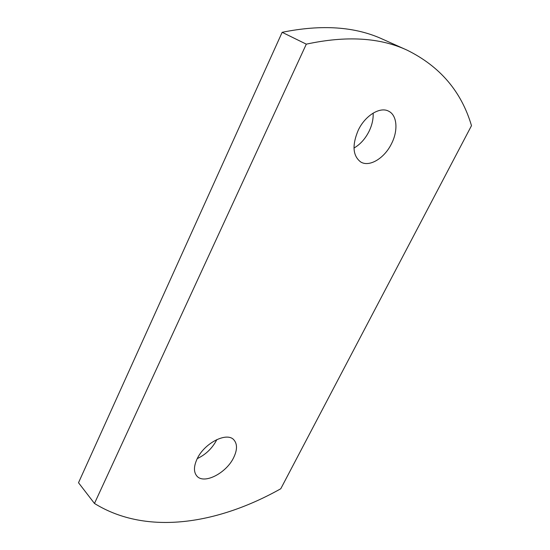<?xml version="1.0" encoding="UTF-8"?>
<svg xmlns="http://www.w3.org/2000/svg" width="550" height="550" viewBox="0 0 550 550"><rect width="100%" height="100%" fill="white"/><g stroke="black" fill="none" stroke-linecap="round" stroke-linejoin="round"><path stroke-width="0.82" d="M391.483 143.763C398.269 130.687 397.237 115.376 388.74 111.244C380.208 106.336 365.193 115.479 358.27 130.157C351.924 145.248 352.743 155.856 360.717 161.975C369.38 167.413 384.416 158.311 391.483 143.763M353.987 148.032C360.174 144.485 365.186 138.951 369.016 131.429C372.047 125.173 373.429 119.068 373.147 113.101M233.695 457.538C237.366 449.845 237.421 443.953 233.86 439.856C226.978 431.619 204.394 442.991 197.113 458.913C193.676 466.366 193.586 472.072 196.859 476.025C203.947 484.743 226.421 473.103 233.695 457.538M197.258 458.618C205.755 454.568 212.218 448.367 216.638 440.007L216.858 439.553M406.986 50.098L382.731 39.242C355.238 26.572 321.716 24.262 282.157 32.312L78.513 482.728L94.469 503.456C147.386 536.229 218.914 523.545 280.775 488.751L471.487 125.682C461.457 91.534 439.952 66.344 406.986 50.098C379.748 37.517 346.191 35.537 306.302 44.158L94.469 503.456M306.302 44.158L282.157 32.312"/></g></svg>
